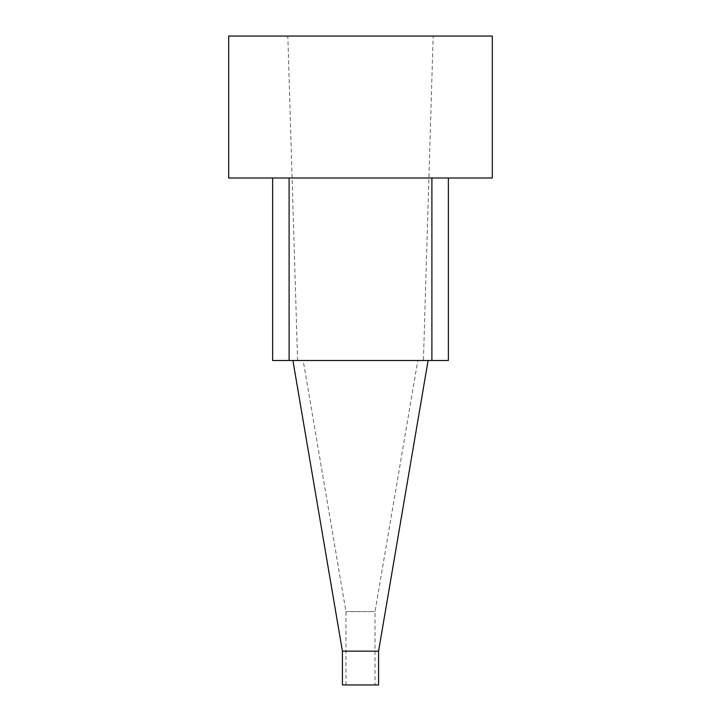 <?xml version="1.0" encoding="UTF-8"?>
<svg xmlns="http://www.w3.org/2000/svg" width="721" height="721" viewBox="0 0 721 721"><rect width="100%" height="100%" fill="white"/><g stroke="black" fill="none" stroke-linecap="round" stroke-linejoin="round"><path stroke-width="0.54" stroke-dasharray="3.6 2.7" d="M428.094 360.5L292.906 360.5L428.094 360.5M289.103 360.5L289.103 177.997L272.628 177.997L272.628 360.5L448.372 360.5L448.372 177.997L289.103 177.997L448.372 177.997M431.897 360.5L431.897 177.997M492.308 177.997L228.692 177.997M272.628 177.997L289.103 177.997M492.308 36.05L228.692 36.05M433.159 36.05L287.841 36.05L433.159 36.05M342.421 684.95L378.579 684.95M375.028 684.95L345.963 684.95L375.028 684.95L375.028 611.606L345.963 611.606L375.028 611.606M342.421 651.153L378.579 651.153M417.81 360.5L303.19 360.5L417.81 360.5L375.037 611.606M423.416 360.5L297.584 360.5L423.416 360.5L433.168 36.05M345.963 684.95L345.963 611.606L303.19 360.5M297.584 360.5L287.832 36.05"/><path stroke-width="1.08" d="M448.372 177.997L448.372 360.5L272.628 360.5L272.628 177.997M289.103 360.5L289.103 177.997M431.897 360.5L431.897 177.997M228.692 177.997L492.308 177.997L492.308 36.05L228.692 36.05L228.692 177.997M342.421 651.153L378.579 651.153L378.579 684.95L342.421 684.95L342.421 651.153L292.906 360.5M378.579 651.153L428.094 360.5"/></g></svg>
